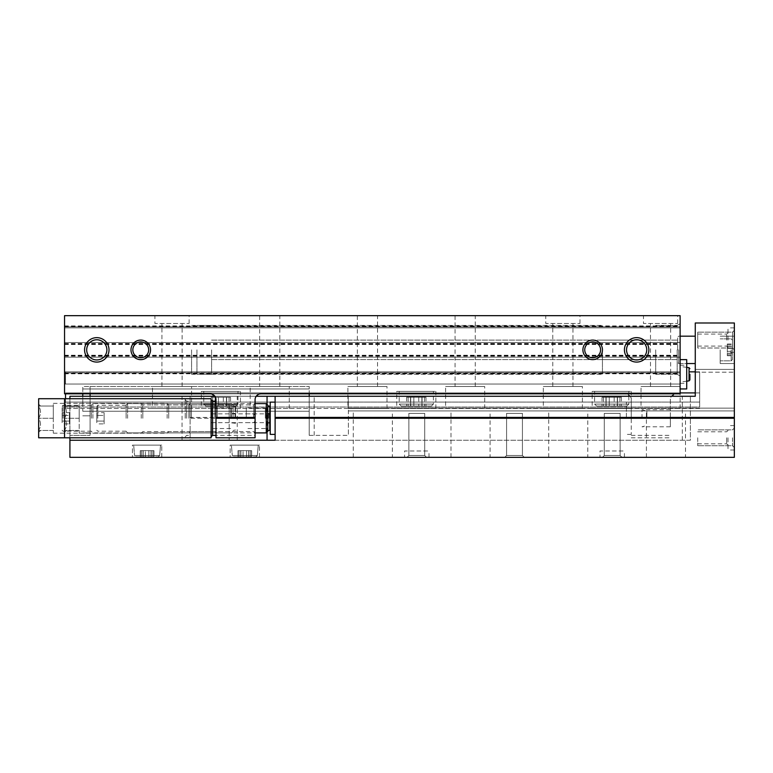 <?xml version="1.0" encoding="UTF-8"?>
<svg xmlns="http://www.w3.org/2000/svg" width="773" height="773" viewBox="0 0 773 773"><rect width="100%" height="100%" fill="white"/><g stroke="black" fill="none" stroke-linecap="round" stroke-linejoin="round"><path stroke-width="0.58" stroke-dasharray="3.87 2.9" d="M642.015 418.261L642.015 409.709L642.015 418.261M670.346 417.41L631.261 417.41L631.261 434.378L631.261 402.134L631.261 418.261L670.346 418.261L670.346 426.802L670.346 399.689A5.865 5.865 0 0 1 676.211 393.824L680.124 393.824L680.124 315.664L64.546 315.664L64.546 326.815L680.124 326.815M680.124 374.287L680.124 359.629L680.124 374.287M631.261 417.41L631.261 399.689A5.865 5.865 0 0 0 625.405 393.824L64.546 393.824L680.124 393.824L680.124 371.842L680.124 393.824L64.546 393.824L64.546 372.905L680.124 372.905M680.124 349.86L680.124 375.978L680.124 349.86M64.546 372.905L64.546 371.842L65.521 371.842L65.521 384.055L65.521 371.842L64.546 371.842L64.546 384.055L680.124 384.055L64.546 384.055L64.546 371.842L64.546 372.818L680.124 372.818M64.546 384.055L680.124 384.055L64.546 384.055L64.546 393.824L64.546 384.055M64.546 372.818L64.546 326.815M631.261 418.261L631.261 399.689A5.865 5.865 0 0 0 630.169 396.269L625.405 393.824L676.211 393.824L671.447 396.269A5.865 5.865 0 0 0 670.346 399.689L670.346 418.261M631.261 437.798L670.346 437.798L631.261 437.798M357.348 315.664L377.543 315.664L357.348 315.664L357.348 386.5L377.543 386.5L357.348 386.5M259.641 315.664L279.836 315.664L259.641 315.664L259.641 386.5L279.836 386.5L259.641 386.5M455.055 315.664L475.26 315.664L455.055 315.664L455.055 386.5L475.26 386.5L455.055 386.5M545.767 315.664L579.963 315.664L545.767 315.664L545.767 323.481L579.963 323.481L545.767 323.481M154.929 315.664L189.124 315.664L154.929 315.664L154.929 323.481L189.124 323.481L154.929 323.481M643.484 315.664L677.679 315.664L643.484 315.664L643.484 323.481L677.679 323.481L643.484 323.481M215.996 435.354L215.996 437.798L255.08 437.798L255.08 399.689A5.865 5.865 0 0 1 256.182 396.269L260.945 393.824L210.13 393.824L214.894 396.269A5.865 5.865 0 0 1 215.996 399.689L215.996 435.354L215.996 401.158L215.996 435.354L255.08 435.354M64.546 371.842L680.124 371.842L64.546 371.842M64.546 373.794L680.124 373.794M64.546 355.232L680.124 355.232M64.546 357.184L680.124 357.184L64.546 357.184M64.546 342.526L680.124 342.526L64.546 342.526M64.546 344.487L680.124 344.487M64.546 325.916L680.124 325.916M64.546 327.878L680.124 327.878L64.546 327.878M255.08 418.261L255.08 403.603L255.08 418.261M65.521 398.713L65.521 402.076L699.662 402.076L699.662 392.916L699.662 402.076L65.521 402.076L65.521 407.023L699.662 407.023L699.662 402.076L699.662 407.023L65.521 407.023L65.521 393.824M695.265 371.842L699.662 371.842L699.662 392.916L65.521 392.916L699.662 392.916L699.662 371.842L689.893 371.842M680.124 392.916L695.265 392.916M699.662 402.076L65.521 402.076L699.662 402.076M65.521 407.023L65.521 408.482L65.521 407.023M699.662 408.482L65.521 408.482L699.662 408.482M396.762 408.482L435.846 408.482L396.762 408.482L396.762 391.389L435.846 391.389L396.762 391.389M201.338 408.482L240.422 408.482L201.338 408.482L201.338 391.389L240.422 391.389L201.338 391.389M592.186 408.482L631.261 408.482L592.186 408.482L592.186 391.389L631.261 391.389L592.186 391.389M347.908 408.482L386.993 408.482L347.908 408.482L347.908 386.5L386.993 386.5L347.908 386.5M250.191 408.482L289.276 408.482L250.191 408.482L250.191 386.5L289.276 386.5L250.191 386.5M445.615 408.482L484.7 408.482L445.615 408.482L445.615 386.5L484.7 386.5L445.615 386.5M543.322 408.482L582.407 408.482L543.322 408.482L543.322 386.5L582.407 386.5L543.322 386.5M152.484 408.482L191.569 408.482L152.484 408.482L152.484 386.5L191.569 386.5L152.484 386.5M641.039 408.482L680.124 408.482L641.039 408.482L641.039 386.5L680.124 386.5L641.039 386.5M217.319 418.261L217.319 404.917L217.319 418.261M253.757 418.261L253.757 404.917L253.757 418.261M191.569 349.86L191.569 374.287L191.569 349.86M602.438 349.86L602.438 374.287L602.438 349.86M655.697 349.86L655.697 374.287L655.697 349.86M677.187 349.86L677.187 374.287L677.187 349.86M686.714 388.945L686.714 359.629M686.714 374.287L686.714 365.252L686.714 374.287M626.545 349.86A10.097 10.097 0 0 0 641.687 358.604A10.097 10.097 0 0 0 641.687 341.115A10.097 10.097 0 0 0 626.545 349.86M86.692 349.86A10.097 10.097 0 0 0 101.833 358.604A10.097 10.097 0 0 0 101.833 341.115A10.097 10.097 0 0 0 86.692 349.86M584.746 349.86A7.923 7.923 0 0 0 596.63 356.72A7.923 7.923 0 0 0 596.63 342.999A7.923 7.923 0 0 0 584.746 349.86M132.84 349.86A7.923 7.923 0 0 0 144.715 356.72A7.923 7.923 0 0 0 144.715 342.999A7.923 7.923 0 0 0 132.84 349.86M650.48 386.5L670.674 386.5L650.48 386.5L650.48 323.481L670.674 323.481L650.48 323.481M161.924 386.5L182.119 386.5L161.924 386.5L161.924 323.481L182.119 323.481L161.924 323.481M552.772 386.5L572.967 386.5L552.772 386.5L552.772 323.481L572.967 323.481L552.772 323.481M594.621 391.389L628.826 391.389L594.621 391.389L594.621 404.086L628.826 404.086L594.621 404.086L596.582 406.038L626.864 406.038L596.582 406.038M606.003 406.038L602.061 406.038L606.148 406.038L605.926 397.245L609.259 397.245L602.061 397.245L606.148 397.245L606.003 406.038M609.259 406.038L617.521 406.038L609.259 406.038L609.259 397.245L614.177 397.245L609.259 397.245L609.259 406.038M617.443 406.038L621.386 406.038L617.298 406.038L617.521 397.245L614.177 397.245L621.386 397.245L617.298 397.245L617.443 406.038M203.782 391.389L237.978 391.389L203.782 391.389L203.782 404.086L237.978 404.086L203.782 404.086L205.734 406.038L236.026 406.038L205.734 406.038M215.165 406.038L211.222 406.038L215.309 406.038L215.087 397.245L218.421 397.245L211.222 397.245L215.309 397.245L215.165 406.038M218.421 406.038L226.673 406.038L218.421 406.038L218.421 397.245L223.339 397.245L218.421 397.245L218.421 406.038M226.595 406.038L230.538 406.038L226.45 406.038L226.673 397.245L223.339 397.245L230.538 397.245L226.45 397.245L226.595 406.038M399.206 391.389L433.402 391.389L399.206 391.389L399.206 404.086L433.402 404.086L399.206 404.086L401.158 406.038L431.45 406.038L401.158 406.038M410.589 406.038L406.637 406.038L410.724 406.038L410.502 397.245L413.845 397.245L406.637 397.245L410.724 397.245L410.589 406.038M413.845 406.038L422.097 406.038L413.845 406.038L413.845 397.245L418.763 397.245L413.845 397.245L413.845 406.038M422.019 406.038L425.962 406.038L421.874 406.038L422.097 397.245L418.763 397.245L425.962 397.245L421.874 397.245L422.019 406.038M646.895 418.261L646.895 411.014L646.895 418.261M626.381 418.261L626.381 402.134L626.381 418.261M732.398 349.86L732.398 359.629L732.398 349.86M732.398 348.372L732.398 353.377L732.398 344.004L732.398 353.377L732.398 348.372L727.316 348.372L727.316 353.377L727.316 346.343L727.316 353.377L727.316 346.343L727.316 348.372L732.398 348.372M732.398 353.319L732.398 355.715L732.398 353.242L732.398 355.715L732.398 353.242L727.316 353.242L727.316 355.715L727.316 353.242L727.316 355.715L727.316 353.242L732.398 353.319M732.398 346.391L732.398 344.004L732.398 346.478L727.316 346.478L727.316 344.004L727.316 346.478L727.316 344.004L727.316 346.478L732.398 346.391M309.21 396.269L69.918 396.269L69.918 435.354L90.093 435.354L69.918 435.354L69.918 396.269L90.093 396.269L90.093 435.354L90.093 396.269L314.196 396.269L309.21 396.269L309.21 435.354L309.21 386.5L82.769 386.5L82.769 392.916L82.769 386.5L309.21 386.5L90.093 386.5L90.093 388.945L90.093 386.5L90.093 388.945L90.093 386.5L309.21 386.5L309.21 393.824M309.21 402.076L309.21 392.916L309.21 411.236L309.21 402.076L82.769 402.076L82.769 411.236L82.769 392.916L82.769 402.076L309.21 402.076M82.769 396.269L82.769 393.824M90.093 396.269L90.093 393.824M90.093 388.945L90.093 432.909L90.093 388.945L82.769 388.945L309.21 388.945L90.093 388.945M69.918 437.798L69.918 398.713M734.35 418.261L734.35 457.336L69.918 457.336L69.918 396.269L695.265 396.269L695.265 322.988L734.35 322.988L734.35 417.41L690.376 417.41L690.376 396.269L690.376 440.243L229.185 440.243L690.376 440.243L690.376 418.261L734.35 418.261L734.35 417.41M214.894 396.269L256.182 396.269L214.894 396.269M348.198 396.269L695.265 396.269L695.265 372.2L695.265 396.269L314.196 396.269L348.198 396.269L348.372 408.125L348.198 396.269M229.185 417.41L229.185 440.243L229.185 404.917L229.185 418.261L229.185 417.41L190.1 417.41L190.1 396.269L190.1 440.243L69.918 440.243L190.1 440.243L190.1 418.261L229.185 418.261M690.376 418.261L690.376 417.41M190.1 418.261L190.1 417.41M734.35 410.927L734.35 372.2L734.35 410.927L348.391 410.927L734.35 410.927M348.391 410.077L348.391 435.354L348.391 410.077M587.78 410.927L548.704 410.927L587.78 410.927L587.78 457.336L548.704 457.336L587.78 457.336M490.072 410.927L450.988 410.927L490.072 410.927L490.072 457.336L450.988 457.336L490.072 457.336M392.365 410.927L353.28 410.927L392.365 410.927L392.365 457.336L353.28 457.336L392.365 457.336M685.496 410.927L646.412 410.927L685.496 410.927L685.496 457.336L646.412 457.336L685.496 457.336M230.161 457.336L259.477 457.336L230.161 457.336L259.477 457.336L230.161 457.336L230.161 445.122L259.477 445.122L230.161 445.122L259.477 445.122L230.161 445.122L230.161 457.336M132.454 457.336L161.77 457.336L132.454 457.336L161.77 457.336L132.454 457.336L132.454 445.122L161.77 445.122L132.454 445.122L161.77 445.122L132.454 445.122L132.454 457.336M404.579 457.336L429.005 457.336L404.579 457.336L404.579 450.988L429.005 450.988L404.579 450.988M600.003 457.336L624.429 457.336L600.003 457.336L600.003 450.988L624.429 450.988L600.003 450.988M602.438 457.336L621.985 457.336L602.438 457.336L621.985 457.336L602.438 457.336L604.293 455.49L620.13 455.49L604.293 455.49L604.293 413.371L620.13 413.371L604.293 413.371L620.13 413.371L604.293 413.371L604.293 455.49L620.13 455.49L604.293 455.49L602.438 457.336M504.73 457.336L524.268 457.336L504.73 457.336L524.268 457.336L504.73 457.336L506.586 455.49L522.422 455.49L506.586 455.49L506.586 413.371L522.422 413.371L506.586 413.371L522.422 413.371L506.586 413.371L506.586 455.49L522.422 455.49L506.586 455.49L504.73 457.336M407.023 457.336L426.561 457.336L407.023 457.336L426.561 457.336L407.023 457.336L408.869 455.49L424.706 455.49L408.869 455.49L408.869 413.371L424.706 413.371L408.869 413.371L424.706 413.371L408.869 413.371L408.869 455.49L424.706 455.49L408.869 455.49L407.023 457.336M734.35 349.86L734.35 327.878L734.35 349.86L734.35 330.313L734.35 349.86L732.495 348.005L732.495 332.168L732.495 348.005L732.495 332.168L732.495 348.005L697.71 348.005L697.71 332.168L697.71 348.005L697.71 332.168L697.71 348.005L732.495 348.005L734.35 349.86M734.35 437.798L734.35 450.012L734.35 437.798M734.35 369.397L734.35 372.2L734.35 369.397L695.265 369.397L695.265 372.2L695.265 369.397L734.35 369.397M695.265 349.86L695.265 363.542L695.265 349.86M309.21 435.354L348.391 435.354L309.21 435.354M69.918 440.243L275.111 440.243L275.111 396.269M275.111 418.261L275.111 402.134L275.111 418.261M191.424 418.261L191.424 404.917L191.424 418.261M90.093 415.816L82.769 415.816L90.093 415.816M90.093 432.909L82.769 432.909L90.093 432.909M309.21 392.916L82.769 392.916L309.21 392.916M309.21 411.236L82.769 411.236L309.21 411.236M732.495 437.798L732.495 445.721L732.495 437.798M697.71 437.798L697.71 445.721L697.71 437.798M728.002 437.798L728.002 450.012L728.002 437.798M726.678 437.798L726.678 443.808L726.678 437.798M728.002 340.091L728.002 327.878L728.002 340.091M726.678 340.091L726.678 334.081L726.678 340.091M697.71 340.091L697.71 334.081L697.71 340.091M720.185 349.86L720.185 363.542L720.185 349.86M646.412 457.336L646.412 410.927M353.28 457.336L353.28 410.927M450.988 457.336L450.988 410.927M548.704 457.336L548.704 410.927M231.388 445.122L258.259 445.122L231.388 445.122L258.259 445.122L231.388 445.122L232.296 455.51L231.388 445.122M233.755 456.853L255.882 456.853L233.755 456.853L232.296 455.51L257.341 455.51L232.296 455.51L257.341 455.51L232.296 455.51L233.755 456.853L255.882 456.853L233.755 456.853M240.77 456.853L237.978 456.853L243.08 456.853L240.712 456.853L240.712 450.649L243.08 450.649L237.978 450.649L246.558 450.649L237.978 450.649L240.876 450.649L240.77 456.853M243.08 456.853L248.925 456.853L240.712 456.853L248.925 456.853L243.08 456.853L243.08 450.649L248.925 450.649L243.08 450.649L243.08 456.853M248.867 456.853L251.66 456.853L248.761 456.853L251.66 456.853L248.761 456.853L248.761 450.649L251.66 450.649L246.558 450.649L251.66 450.649L248.761 450.649L248.867 456.853M133.671 445.122L160.542 445.122L133.671 445.122L160.542 445.122L133.671 445.122L134.579 455.51L133.671 445.122M136.038 456.853L158.175 456.853L136.038 456.853L134.579 455.51L159.634 455.51L134.579 455.51L159.634 455.51L134.579 455.51L136.038 456.853L158.175 456.853L136.038 456.853M143.063 456.853L140.271 456.853L145.372 456.853L143.005 456.853L143.005 450.649L145.372 450.649L140.271 450.649L148.851 450.649L140.271 450.649L143.16 450.649L143.063 456.853M145.372 456.853L151.208 456.853L143.005 456.853L151.208 456.853L145.372 456.853L145.372 450.649L151.208 450.649L145.372 450.649L145.372 456.853M151.15 456.853L153.953 456.853L151.054 456.853L153.953 456.853L151.054 456.853L151.054 450.649L153.953 450.649L148.851 450.649L153.953 450.649L151.054 450.649L151.15 456.853M196.941 349.86L196.941 374.287L196.941 349.86M211.599 349.86L211.599 374.287L211.599 349.86M677.679 349.86L677.679 337.154L677.679 349.86M678.655 349.86L678.655 363.542L678.655 349.86M270.221 402.134L270.221 434.378M38.65 437.798L38.65 406.038C41.114 410.086 41.114 414.154 38.65 418.261C41.114 422.3 41.114 426.367 38.65 430.474L38.65 418.261L38.65 430.474C41.104 430.474 41.104 430.474 38.65 430.474C41.104 430.474 41.104 430.474 38.65 430.474C41.114 426.425 41.114 422.358 38.65 418.261C41.114 414.212 41.114 410.144 38.65 406.038L38.65 398.713M185.22 418.261L185.22 398.713L185.22 418.261M38.65 406.038L38.65 404.153L38.65 406.038C41.104 406.038 41.104 406.038 38.65 406.038C41.104 406.038 41.104 406.038 38.65 406.038L53.308 406.038L53.308 418.261L53.308 403.351L53.308 433.16L53.308 406.038L38.65 406.038M141.246 418.261L141.246 403.351L141.246 418.261M142.812 418.261L142.812 404.917L142.812 418.261M188.883 418.261L188.883 404.917L188.883 418.261M53.308 418.261L38.65 418.261L53.308 418.261M53.308 430.474L38.65 430.474L53.308 430.474M69.425 412.618L69.425 421.072L62.101 421.072L62.101 423.894L62.101 412.618L62.101 421.072L69.425 421.072L69.425 415.439L62.101 415.439L69.425 415.439L69.425 412.618L62.101 412.618M62.101 418.261L62.101 406.289L62.101 418.261M211.599 418.261L211.599 407.999L211.599 418.261M230.654 418.261L230.654 407.999L230.654 418.261M235.05 418.261L235.05 406.038L235.05 418.261M235.533 418.261L235.533 406.53L235.533 418.261M233.098 418.261L233.098 405.1L233.098 418.261M231.6 418.261L231.6 403.603L231.6 418.261M92.915 418.261L92.915 403.603L92.915 418.261M91.417 418.261L91.417 405.1L91.417 418.261M63.077 418.261L63.077 405.313L63.077 418.261M69.425 423.894L69.425 421.072L69.425 423.894L62.101 423.894M185.22 437.798L64.546 437.798L64.546 406.038C67.009 410.086 67.009 414.154 64.546 418.261C67.009 422.3 67.009 426.367 64.546 430.474L64.546 418.261L64.546 430.474C67 430.474 67 430.474 64.546 430.474C67 430.474 67 430.474 64.546 430.474C67.009 426.425 67.009 422.358 64.546 418.261C67.009 414.212 67.009 410.144 64.546 406.038L64.546 418.261L64.546 398.713L185.22 398.713M211.106 437.798L211.106 398.713M64.546 406.038L64.546 404.153L64.546 406.038C67 406.038 67 406.038 64.546 406.038C67 406.038 67 406.038 64.546 406.038L79.204 406.038L79.204 418.261L79.204 403.351L79.204 433.16L79.204 406.038L64.546 406.038M167.142 418.261L167.142 403.351L167.142 418.261M168.707 418.261L168.707 404.917L168.707 418.261M214.778 418.261L214.778 404.917L214.778 418.261M211.106 418.261L211.106 399.689L211.106 418.261M79.204 418.261L64.546 418.261L79.204 418.261M79.204 430.474L64.546 430.474L79.204 430.474M104.113 412.618L104.113 421.072L96.789 421.072L96.789 423.894L96.789 412.618L96.789 421.072L104.113 421.072L104.113 415.439L96.789 415.439L104.113 415.439L104.113 412.618L96.789 412.618M96.789 418.261L96.789 406.289L96.789 418.261M270.221 418.261L270.221 406.53L270.221 418.261M246.287 418.261L246.287 407.999L246.287 418.261M265.342 418.261L265.342 407.999L265.342 418.261M269.738 406.038L269.738 430.474M267.777 405.1L267.777 431.411M266.289 403.603L266.289 432.909M127.603 418.261L127.603 403.603L127.603 418.261M126.105 418.261L126.105 405.1L126.105 418.261M97.765 418.261L97.765 405.313L97.765 418.261M104.113 423.894L104.113 421.072L104.113 423.894L96.789 423.894M630.169 396.269L671.447 396.269M631.261 435.354L670.346 435.354M64.546 373.253L680.124 373.253M64.546 355.773L680.124 355.773M64.546 356.208L680.124 356.208M64.546 355.725L680.124 355.725M64.546 343.995L680.124 343.995M64.546 343.512L680.124 343.512M64.546 343.946L680.124 343.946M64.546 326.457L680.124 326.457M64.546 326.892L680.124 326.892M689.052 380.867L689.052 367.706M614.177 397.245L614.177 406.038L614.177 397.245M603.549 397.245L603.549 406.038L603.549 397.245M619.898 397.245L619.898 406.038L619.898 397.245M418.763 397.245L418.763 406.038L418.763 397.245M408.125 397.245L408.125 406.038L408.125 397.245M424.474 397.245L424.474 406.038L424.474 397.245M223.339 397.245L223.339 406.038L223.339 397.245M212.71 397.245L212.71 406.038L212.71 397.245M229.059 397.245L229.059 406.038L229.059 397.245M348.372 408.125L734.35 408.125L348.372 408.125M695.265 372.2L734.35 372.2L695.265 372.2M314.196 435.354L314.196 396.269L314.196 435.354M182.042 440.243L182.042 396.269M682.317 440.243L682.317 396.269M237.243 440.243L237.243 396.269M267.052 432.146L267.052 404.366M731.171 349.86L731.171 360.856L731.171 349.86M727.316 351.348L732.398 351.348L727.316 351.348M727.316 354.817L732.398 354.817L727.316 354.817M727.316 344.903L732.398 344.903L727.316 344.903M246.558 450.649L246.558 456.853L246.558 450.649M239.031 450.649L239.031 456.853L239.031 450.649M250.607 450.649L250.607 456.853L250.607 450.649M148.851 450.649L148.851 456.853L148.851 450.649M141.324 450.649L141.324 456.853L141.324 450.649M152.899 450.649L152.899 456.853L152.899 450.649M186.679 418.261L186.679 401.158L186.679 418.261M253.612 418.261L253.612 413.855L253.612 418.261M212.575 435.354L212.575 401.158M268.762 418.261L268.762 413.855L268.762 418.261M670.346 409.709L642.015 409.709L646.895 411.014M670.346 426.802L642.015 426.802L646.895 425.498M126.105 405.1L127.603 403.603L255.08 403.603L253.757 404.917L217.319 404.917L215.996 403.603M126.105 431.411L127.603 432.909L255.08 432.909L253.757 431.595L217.319 431.595L215.996 432.909M191.569 374.287L602.438 374.287L191.569 374.287M191.569 325.433L602.438 325.433L191.569 325.433M602.438 359.629L655.697 359.629L602.438 359.629M602.438 340.091L655.697 340.091L602.438 340.091M655.697 374.287L677.187 374.287L680.124 375.978L677.187 374.287L655.697 374.287M655.697 325.433L677.187 325.433L680.124 323.742L677.187 325.433L655.697 325.433M680.124 383.321L686.714 383.321M680.124 365.252L686.714 365.252M686.714 367.378L680.124 366.45M686.714 381.195L680.124 382.123M680.124 408.482L680.124 386.5M670.674 386.5L670.674 323.481M677.679 323.481L677.679 315.664M191.569 408.482L191.569 386.5M182.119 386.5L182.119 323.481M189.124 323.481L189.124 315.664M582.407 408.482L582.407 386.5M572.967 386.5L572.967 323.481M579.963 323.481L579.963 315.664M484.7 408.482L484.7 386.5M475.26 386.5L475.26 315.664M289.276 408.482L289.276 386.5M279.836 386.5L279.836 315.664M386.993 408.482L386.993 386.5M377.543 386.5L377.543 315.664M631.261 408.482L631.261 391.389M626.864 406.038L628.826 404.086L628.826 391.389M240.422 408.482L240.422 391.389M236.026 406.038L237.978 404.086L237.978 391.389M435.846 408.482L435.846 391.389M431.45 406.038L433.402 404.086L433.402 391.389M605.926 397.245L605.926 406.038L605.926 397.245M606.148 397.245L606.148 406.038L606.148 397.245M602.061 397.245L602.061 406.038M617.521 397.245L617.521 406.038L617.521 397.245M617.298 397.245L617.298 406.038L617.298 397.245M621.386 397.245L621.386 406.038M410.502 397.245L410.502 406.038L410.502 397.245M410.724 397.245L410.724 406.038L410.724 397.245M406.637 397.245L406.637 406.038M422.097 397.245L422.097 406.038L422.097 397.245M421.874 397.245L421.874 406.038L421.874 397.245M425.962 397.245L425.962 406.038M215.087 397.245L215.087 406.038L215.087 397.245M215.309 397.245L215.309 406.038L215.309 397.245M211.222 397.245L211.222 406.038M226.673 397.245L226.673 406.038L226.673 397.245M226.45 397.245L226.45 406.038L226.45 397.245M230.538 397.245L230.538 406.038M631.261 402.134L626.381 402.134M631.261 434.378L626.381 434.378M229.185 404.917L191.424 404.917L190.1 403.603M229.185 431.595L191.424 431.595L190.1 432.909M732.495 445.721L734.35 447.567L732.495 445.721L697.71 445.721L732.495 445.721M732.495 429.875L734.35 428.029L732.495 429.875L697.71 429.875L732.495 429.875M732.495 332.168L734.35 330.313L732.495 332.168L697.71 332.168L732.495 332.168M734.35 425.585L728.002 425.585M734.35 450.012L728.002 450.012M697.71 443.808L726.678 443.808L728.002 445.122M697.71 431.788L726.678 431.788L728.002 430.474M734.35 327.878L728.002 327.878M734.35 352.304L728.002 352.304M697.71 346.091L726.678 346.091L728.002 347.415M697.71 334.081L726.678 334.081L728.002 332.757M731.171 360.856L732.398 359.629L731.171 360.856L720.185 360.856L731.171 360.856M731.171 338.864L732.398 340.091L731.171 338.864L720.185 338.864L731.171 338.864M720.185 363.542L734.35 363.542L720.185 363.542M720.185 336.178L734.35 336.178L720.185 336.178M727.316 353.377L732.398 353.377L727.316 353.377M727.316 353.242L732.398 353.242L727.316 353.242M727.316 355.715L732.398 355.715L727.316 355.715M727.316 346.343L732.398 346.343L727.316 346.343M727.316 346.478L732.398 346.478L727.316 346.478M727.316 344.004L732.398 344.004L727.316 344.004M620.13 455.49L621.985 457.336L620.13 455.49L620.13 413.371L620.13 455.49M424.706 455.49L426.561 457.336L424.706 455.49L424.706 413.371L424.706 455.49M522.422 455.49L524.268 457.336L522.422 455.49L522.422 413.371L522.422 455.49M624.429 457.336L624.429 450.988M429.005 457.336L429.005 450.988M259.477 457.336L259.477 445.122L259.477 457.336M257.341 455.51L258.259 445.122L257.341 455.51L255.882 456.853L257.341 455.51M161.77 457.336L161.77 445.122L161.77 457.336M159.634 455.51L160.542 445.122L159.634 455.51L158.175 456.853L159.634 455.51M240.712 450.649L240.712 456.853L240.712 450.649M240.876 450.649L240.876 456.853L240.876 450.649M237.978 450.649L237.978 456.853L237.978 450.649M248.925 450.649L248.925 456.853L248.925 450.649M248.761 450.649L248.761 456.853L248.761 450.649M251.66 450.649L251.66 456.853L251.66 450.649M143.005 450.649L143.005 456.853L143.005 450.649M143.16 450.649L143.16 456.853L143.16 450.649M140.271 450.649L140.271 456.853L140.271 450.649M151.208 450.649L151.208 456.853L151.208 450.649M151.054 450.649L151.054 456.853L151.054 450.649M153.953 450.649L153.953 456.853L153.953 450.649M196.941 374.287L211.599 374.287L196.941 374.287M196.941 325.433L211.599 325.433L196.941 325.433M211.599 359.629L677.679 359.629L211.599 359.629M211.599 340.091L677.679 340.091L211.599 340.091M695.265 363.542L678.655 363.542L677.679 362.556L678.655 363.542L686.714 363.542M695.265 336.178L678.655 336.178L677.679 337.154L678.655 336.178L680.124 336.178M40.544 430.474L38.65 432.358M40.544 406.038L38.65 404.153M53.308 433.16L141.246 433.16L142.812 431.595L188.883 431.595L190.1 432.812M53.308 403.351L141.246 403.351L142.812 404.917L188.883 404.917L190.1 403.699M185.22 436.822L186.679 435.354L190.1 435.354M185.22 399.689L186.679 401.158L190.1 401.158M211.599 422.657L253.612 422.657L255.08 421.188M211.599 413.855L253.612 413.855L255.08 415.323M230.654 407.999L211.599 407.999M230.654 428.513L211.599 428.513M235.533 413.246L230.654 413.739M235.533 423.266L230.654 422.773M235.533 406.53L233.098 406.038M235.533 429.981L233.098 430.474M233.098 405.1L231.6 403.603L92.915 403.603L91.417 405.1M233.098 431.411L231.6 432.909L92.915 432.909L91.417 431.411M91.417 405.313L63.077 405.313L62.101 406.289M91.417 431.199L63.077 431.199L62.101 430.223M66.43 430.474L64.546 432.358M66.43 406.038L64.546 404.153M79.204 433.16L167.142 433.16L168.707 431.595L214.778 431.595L215.996 432.812M79.204 403.351L167.142 403.351L168.707 404.917L214.778 404.917L215.996 403.699M246.287 422.657L268.762 422.657L270.221 421.188M246.287 413.855L268.762 413.855L270.221 415.323M265.342 407.999L246.287 407.999M265.342 428.513L246.287 428.513M270.221 413.246L265.342 413.739M270.221 423.266L265.342 422.773M126.105 405.313L97.765 405.313L96.789 406.289M126.105 431.199L97.765 431.199L96.789 430.223"/><path stroke-width="1.16" d="M680.124 315.664L680.124 393.824L260.945 393.824A5.865 5.865 0 0 0 255.08 399.689L255.08 418.261L215.996 418.261L215.996 399.689A5.865 5.865 0 0 0 210.13 393.824L64.546 393.824L64.546 315.664L680.124 315.664M130.985 349.86A9.769 9.769 0 0 0 145.643 358.324A9.769 9.769 0 0 0 145.643 341.395A9.769 9.769 0 0 0 130.985 349.86M582.9 349.86A9.769 9.769 0 0 0 597.558 358.324A9.769 9.769 0 0 0 597.558 341.395A9.769 9.769 0 0 0 582.9 349.86M84.576 349.86A12.213 12.213 0 0 0 102.896 360.44A12.213 12.213 0 0 0 102.896 339.279A12.213 12.213 0 0 0 84.576 349.86M624.429 349.86A12.213 12.213 0 0 0 642.75 360.44A12.213 12.213 0 0 0 642.75 339.279A12.213 12.213 0 0 0 624.429 349.86M215.996 417.41L255.08 417.41M215.996 418.261L215.996 437.798L255.08 437.798L255.08 418.261M695.265 371.842L689.893 371.842M695.265 392.916L680.124 392.916M65.521 393.824L65.521 398.713M680.124 359.629L686.714 359.629L686.714 388.945L680.124 388.945M689.893 374.287L689.893 379.901L689.893 374.287M626.545 349.86A10.097 10.097 0 0 0 641.687 358.604A10.097 10.097 0 0 0 641.687 341.115A10.097 10.097 0 0 0 626.545 349.86M86.692 349.86A10.097 10.097 0 0 0 101.833 358.604A10.097 10.097 0 0 0 101.833 341.115A10.097 10.097 0 0 0 86.692 349.86M584.746 349.86A7.923 7.923 0 0 0 596.63 356.72A7.923 7.923 0 0 0 596.63 342.999A7.923 7.923 0 0 0 584.746 349.86M132.84 349.86A7.923 7.923 0 0 0 144.715 356.72A7.923 7.923 0 0 0 144.715 342.999A7.923 7.923 0 0 0 132.84 349.86M309.21 393.824L309.21 396.269M82.769 393.824L82.769 396.269M90.093 393.824L90.093 396.269M256.182 396.269L275.111 396.269L275.111 418.261L734.35 418.261L734.35 457.336L69.918 457.336L69.918 437.798M69.918 398.713L69.918 396.269L214.894 396.269M275.111 396.269L695.265 396.269L695.265 322.988L734.35 322.988L734.35 418.261M275.111 417.41L734.35 417.41M69.918 440.243L275.111 440.243L275.111 418.261M275.111 434.378L270.221 434.378L270.221 402.134L275.111 402.134M64.546 398.713L38.65 398.713L38.65 437.798L211.106 437.798L211.106 398.713L64.546 398.713L64.546 437.798M270.221 429.981L269.738 430.474L269.738 406.038L267.777 406.038M266.289 403.603L266.289 432.909L267.777 431.411L267.777 405.1L266.289 403.603L255.08 403.603M689.893 368.673L689.052 367.706L689.052 380.867L689.893 379.901M267.052 440.243L267.052 432.146M267.052 404.366L267.052 396.269M215.996 401.158L212.575 401.158L212.575 435.354L215.996 435.354M689.052 367.706L686.714 367.378M689.052 380.867L686.714 381.195M686.714 363.542L695.265 363.542M680.124 336.178L695.265 336.178M212.575 401.158L211.106 399.689M212.575 435.354L211.106 436.822M270.221 406.53L269.738 406.038M269.738 430.474L267.777 430.474M266.289 432.909L255.08 432.909"/></g></svg>
